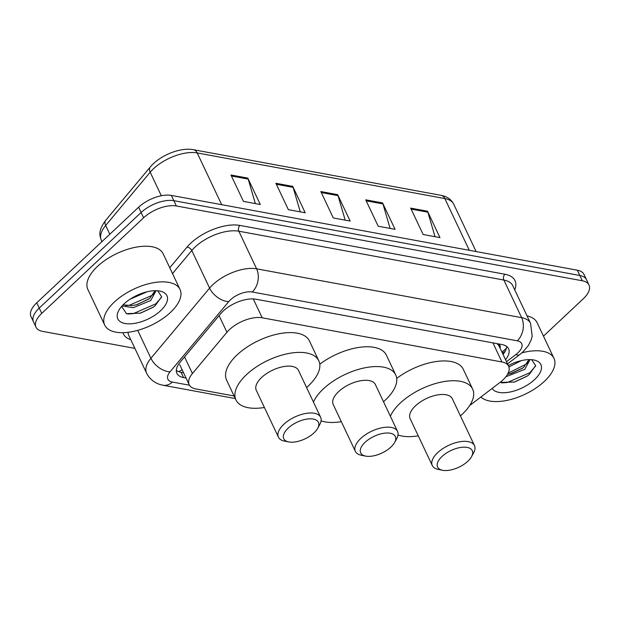 <?xml version="1.0" encoding="UTF-8"?>
<svg xmlns="http://www.w3.org/2000/svg" width="620" height="620" viewBox="0 0 620 620"><rect width="100%" height="100%" fill="white"/><g stroke="black" fill="none" stroke-linecap="round" stroke-linejoin="round"><path stroke-width="0.93" d="M469.696 405.526L499.86 382.548A24.994 12.043 154.7 0 0 502.882 380.006A24.994 12.043 154.7 0 0 508.625 366.219A24.994 12.043 154.7 0 0 501.944 361.971L262.198 317.797A24.994 12.043 154.7 0 0 226.935 332.258L192.417 373.535A24.994 12.043 154.7 0 0 189.178 384.679A24.994 12.043 154.7 0 0 195.858 388.934L234.081 395.971M499.991 347.944A8.331 4.014 154.7 0 0 497.868 344.333L497.573 344.278A24.994 12.043 -25.3 0 1 499.271 346.417L508.625 366.219M505.54 359.678A24.994 12.043 154.7 0 0 508.571 348.789A24.994 12.043 154.7 0 0 501.89 344.534L255.959 299.22A24.994 12.043 154.7 0 0 220.689 313.689L180.133 362.188A24.994 12.043 154.7 0 0 176.894 373.333A24.994 12.043 154.7 0 0 183.574 377.58L186.031 378.029M506.649 346.464A24.994 12.043 -25.3 0 1 503.045 354.4M134.881 348.378L42.672 331.39A24.994 12.043 -25.3 0 1 35.991 327.135A24.994 12.043 -25.3 0 1 41.742 313.356L143.592 217.798A24.994 12.043 -25.3 0 1 176.351 205.972L582.32 280.775A24.994 12.043 -25.3 0 1 589 285.022A24.994 12.043 -25.3 0 1 583.25 298.809L543.469 336.133M35.991 327.135L31 316.58A24.994 12.043 -25.3 0 1 36.751 302.793L138.601 207.235A24.994 12.043 -25.3 0 1 171.36 195.409L577.329 270.212L579.824 275.489A24.994 12.043 -25.3 0 1 586.505 279.744A24.994 12.043 -25.3 0 0 579.824 275.489L173.856 200.686L579.824 275.489L582.32 280.775M138.601 207.235L141.096 212.513A24.994 12.043 -25.3 0 1 173.856 200.686A24.994 12.043 -25.3 0 0 141.096 212.513L39.246 308.07L141.096 212.513L143.592 217.798M33.495 321.858A24.994 12.043 -25.3 0 1 39.246 308.07A24.994 12.043 -25.3 0 0 33.495 321.858M183.536 372.752L181.079 372.302A24.994 12.043 -25.3 0 1 176.32 370.373M230.965 175.003L243.451 201.399L260.292 204.507L247.814 178.103L230.965 175.003M255.347 203.593L248.186 179.079A6.665 4.851 -79.6 0 0 247.814 178.103M275.892 183.28L288.37 209.676L305.211 212.784L292.733 186.38L275.892 183.28M300.266 211.87L293.105 187.356A6.665 4.851 -79.6 0 0 292.733 186.38M410.649 208.111L423.135 234.507L439.975 237.615L427.498 211.211L410.649 208.111M435.023 236.701L427.862 212.187A6.665 4.851 -79.6 0 0 427.498 211.211M365.73 199.834L378.208 226.23L395.056 229.338L382.579 202.934L365.73 199.834M390.104 228.424L382.943 203.91A6.665 4.851 -79.6 0 0 382.579 202.934M320.811 191.557L333.289 217.953L350.137 221.061L337.652 194.657L320.811 191.557M345.185 220.147L338.024 195.633A6.665 4.851 -79.6 0 0 337.652 194.657M577.329 270.212A24.994 12.043 -25.3 0 1 584.009 274.459L589 285.022M521.908 352.834A41.656 20.065 -25.3 0 1 553.986 358.376A41.656 20.065 -25.3 0 1 544.399 381.346A41.656 20.065 -25.3 0 1 480.88 397.002M527.015 315.859A41.656 20.065 -25.3 0 1 537.137 322.733L553.986 358.376M507.548 374.294L511.113 373.496L522.396 368.303L523.722 367.311L528.984 359.6M505.889 376.735L524.714 369.404L529.666 360.329L529.193 359.6M508.927 366.986L521.218 360.638M500.038 382.408L514.484 382.036L527.085 376.177L529.069 374.681L535.634 365.614L531.665 359.685M508.315 365.56A27.164 13.09 -25.3 0 1 533.766 359.972A27.164 13.09 -25.3 0 1 534.634 379.548A27.164 13.09 -25.3 0 1 510.392 391.941A27.164 13.09 -25.3 0 1 492.125 388.438M510.376 373.69L523.04 367.838M514.05 382.16L527.403 375.953M508.152 373.132L525.853 364.351L528.364 362.034M501.673 382.912L507.331 382.517L529.813 372.736L535.525 366.141M365.095 442.3A19.158 9.23 -25.3 0 1 387.415 432.993A19.158 9.23 -25.3 0 1 394.653 442.432A19.158 9.23 -25.3 0 1 390.925 447.059A19.158 9.23 -25.3 0 1 365.707 456.111A19.158 9.23 -25.3 0 1 365.095 442.3M365.707 456.111L361.476 455.289A23.328 11.238 -25.3 0 1 355.361 451.352A23.328 11.238 -25.3 0 1 360.731 438.487A23.328 11.238 -25.3 0 1 382.153 427.722A23.328 11.238 -25.3 0 1 397.544 431.411A23.328 11.238 -25.3 0 1 396.707 438.642L394.653 442.432M397.544 431.411L375.387 384.555A23.328 11.238 154.7 0 0 359.995 380.866A23.328 11.238 154.7 0 0 338.582 391.623A23.328 11.238 154.7 0 0 333.211 404.488L355.361 451.352M313.449 402.078A45.818 22.072 -25.3 0 1 323.415 388.833A45.818 22.072 -25.3 0 1 365.49 367.691A45.818 22.072 -25.3 0 1 395.723 374.937A45.818 22.072 -25.3 0 1 385.183 400.21A45.818 22.072 -25.3 0 1 383.509 401.729M319.773 364.227A45.818 22.072 -25.3 0 1 386.369 355.136L395.723 374.937M341.333 421.662A45.818 22.072 -25.3 0 1 321.075 420.817M442.021 456.475A19.158 9.23 -25.3 0 1 464.341 447.167A19.158 9.23 -25.3 0 1 471.58 456.607A19.158 9.23 -25.3 0 1 467.852 461.233A19.158 9.23 -25.3 0 1 442.634 470.286A19.158 9.23 -25.3 0 1 442.021 456.475M442.634 470.286L438.402 469.464A23.328 11.238 -25.3 0 1 432.287 465.527A23.328 11.238 -25.3 0 1 437.658 452.654A23.328 11.238 -25.3 0 1 459.079 441.897A23.328 11.238 -25.3 0 1 474.471 445.586A23.328 11.238 -25.3 0 1 473.634 452.817L471.58 456.607M474.471 445.586L452.313 398.73A23.328 11.238 154.7 0 0 436.922 395.041A23.328 11.238 154.7 0 0 415.509 405.798A23.328 11.238 154.7 0 0 410.138 418.663L432.287 465.527M390.375 416.253A45.818 22.072 -25.3 0 1 400.342 403.008A45.818 22.072 -25.3 0 1 442.417 381.866A45.818 22.072 -25.3 0 1 472.649 389.112A45.818 22.072 -25.3 0 1 462.109 414.385A45.818 22.072 -25.3 0 1 460.435 415.904M396.699 378.401A45.818 22.072 -25.3 0 1 463.295 369.311L472.649 389.112M418.26 435.837A45.818 22.072 -25.3 0 1 398.001 434.992M288.168 428.125A19.158 9.23 -25.3 0 1 310.488 418.818A19.158 9.23 -25.3 0 1 317.727 428.257A19.158 9.23 -25.3 0 1 313.999 432.884A19.158 9.23 -25.3 0 1 288.781 441.936A19.158 9.23 -25.3 0 1 288.168 428.125M288.781 441.936L284.549 441.122A23.328 11.238 -25.3 0 1 278.434 437.178A23.328 11.238 -25.3 0 1 283.805 424.312A23.328 11.238 -25.3 0 1 305.226 413.548A23.328 11.238 -25.3 0 1 320.618 417.237A23.328 11.238 -25.3 0 1 319.781 424.468L317.727 428.257M320.618 417.237L298.46 370.38A23.328 11.238 154.7 0 0 283.069 366.691A23.328 11.238 154.7 0 0 261.656 377.448A23.328 11.238 154.7 0 0 256.285 390.313L278.434 437.178M264.407 407.487A45.818 22.072 -25.3 0 1 235.949 399.923A45.818 22.072 -25.3 0 1 246.489 374.658A45.818 22.072 -25.3 0 1 288.563 353.516A45.818 22.072 -25.3 0 1 318.796 360.762A45.818 22.072 -25.3 0 1 308.256 386.035A45.818 22.072 -25.3 0 1 306.582 387.554M235.949 399.923L226.595 380.13A45.818 22.072 -25.3 0 1 237.135 354.857A45.818 22.072 -25.3 0 1 279.202 333.723A45.818 22.072 -25.3 0 1 309.442 340.961L318.796 360.762M114.282 302.095A41.656 20.065 -25.3 0 1 152.536 282.883A41.656 20.065 -25.3 0 1 180.017 289.463A41.656 20.065 -25.3 0 1 170.438 312.441A41.656 20.065 -25.3 0 1 132.192 331.654A41.656 20.065 -25.3 0 1 104.703 325.066A41.656 20.065 -25.3 0 1 114.282 302.095M104.703 325.066L87.854 289.431A41.656 20.065 -25.3 0 1 97.441 266.453A41.656 20.065 -25.3 0 1 135.687 247.24A41.656 20.065 -25.3 0 1 163.168 253.828L180.017 289.463M123.039 304.877L132.37 305.583L137.152 304.591L149.761 298.406L155.023 290.695M122.024 305.962L133.354 307.675L150.745 300.499L155.705 291.423L155.225 290.695M130.06 299.197L147.25 291.733M121.59 306.451L126.472 313.65L140.523 313.131L153.117 307.264L155.101 305.776L161.665 296.709L157.705 290.78M160.673 310.643A27.164 13.09 -25.3 0 1 129.037 323.841A27.164 13.09 -25.3 0 1 118.769 310.457A27.164 13.09 -25.3 0 1 124.054 303.893A27.164 13.09 -25.3 0 1 159.797 291.067A27.164 13.09 -25.3 0 1 160.673 310.643M136.416 304.784L149.071 298.933M140.081 313.255L153.434 307.047M125.837 305.598L129.402 305.234L151.885 295.446L154.403 293.128M127.705 314.007L133.37 313.612L155.845 303.831L161.556 297.236M497.868 344.333A24.994 18.197 -79.6 0 0 498.341 343.883M178.583 371.613A24.994 18.197 -79.6 0 0 182.117 369.753M501.828 351.827A24.994 8.835 52.7 0 0 502.96 351.276L501.936 352.059M492.923 342.883L501.944 361.971M184.551 356.895L192.417 373.535M219.069 315.627L226.935 332.258M253.286 298.925L262.198 317.797M506.486 361.692L515.886 354.539A16.663 8.029 154.7 0 0 517.894 352.842A16.663 8.029 154.7 0 0 517.274 340.822L252.239 291.989A16.663 8.029 154.7 0 0 230.4 299.871A16.663 8.029 154.7 0 0 228.733 301.63L170.058 371.798A16.663 8.029 154.7 0 0 172.345 382.06L189.464 385.214M128.046 332.304A33.325 16.05 154.7 0 0 128.805 335.529L146.591 373.147A33.325 16.05 -25.3 0 1 150.916 358.29L209.591 288.122A33.325 16.05 -25.3 0 1 212.931 284.603A33.325 16.05 -25.3 0 1 256.61 268.832L521.645 317.665A33.325 16.05 -25.3 0 1 530.55 323.33L512.771 285.712A33.325 16.05 154.7 0 0 503.858 280.046L238.832 231.213A33.325 16.05 154.7 0 0 195.153 246.985A33.325 16.05 154.7 0 0 191.805 250.503L172.507 273.575M169.764 267.762L187.023 247.124A37.487 18.058 -25.3 0 1 239.924 225.424L504.951 274.257A4.162 3.03 -79.6 0 0 503.858 280.046L521.645 317.665A16.663 12.136 100.4 0 1 517.274 340.822M187.023 247.124A4.162 2.526 -140.1 0 1 191.805 250.503L209.591 288.122A16.663 10.106 39.9 0 0 228.733 301.63M504.951 274.257A37.487 18.058 -25.3 0 1 514.747 289.897M130.781 339.706A37.487 18.058 -25.3 0 1 122.977 332.676M176.351 205.972L171.36 195.409M41.742 313.356L36.751 302.793M252.239 291.989A16.663 12.136 100.4 0 0 256.61 268.832L238.832 231.213A4.162 3.03 -79.6 0 1 239.924 225.424M170.058 371.798A16.663 10.106 39.9 0 1 150.916 358.29L137.71 330.359M172.345 382.06A16.663 12.136 100.4 0 1 163.091 385.245L235.298 398.552M515.886 354.539A16.663 5.89 52.7 0 0 519.738 354.594L507.532 363.894M505.223 351.183L502.502 353.253M181.079 372.302L183.574 377.58M105.725 220.278L150.249 167.036A8.331 5.053 39.9 0 0 150.195 172.221L105.663 225.463A33.325 16.05 154.7 0 0 101.347 240.328C99.557 235.236 98.007 230.787 105.725 220.278A8.331 5.053 39.9 0 0 105.663 225.463L109.817 234.244M150.249 167.036C159.642 155.574 180.234 147.056 193.417 149.715A8.331 6.068 100.4 0 1 197.214 152.931A33.325 16.05 154.7 0 0 150.195 172.221L161.316 195.75M469.301 250.31L444.842 198.563A8.331 6.068 -79.6 0 0 441.045 195.347C447.113 196.501 451.344 199.462 453.747 204.228A33.325 16.05 154.7 0 0 444.842 198.563L197.214 152.931L221.673 204.678M321.284 192.549L338.024 195.633M366.203 200.826L382.943 203.91M411.122 209.103L427.862 212.187M276.357 184.272L293.105 187.356M231.438 175.995L248.186 179.079M502.96 351.276L506.362 348.347M179.746 364.731L189.178 384.679M519.738 354.594L523.055 351.796L528.317 345.603L531.185 339.899L532.185 336.133L530.55 323.33M146.591 373.147C150.055 379.804 155.558 383.842 163.091 385.245M193.417 149.715L441.045 195.347M101.347 240.328L101.951 241.614M453.747 204.228L476.121 251.565"/></g></svg>
